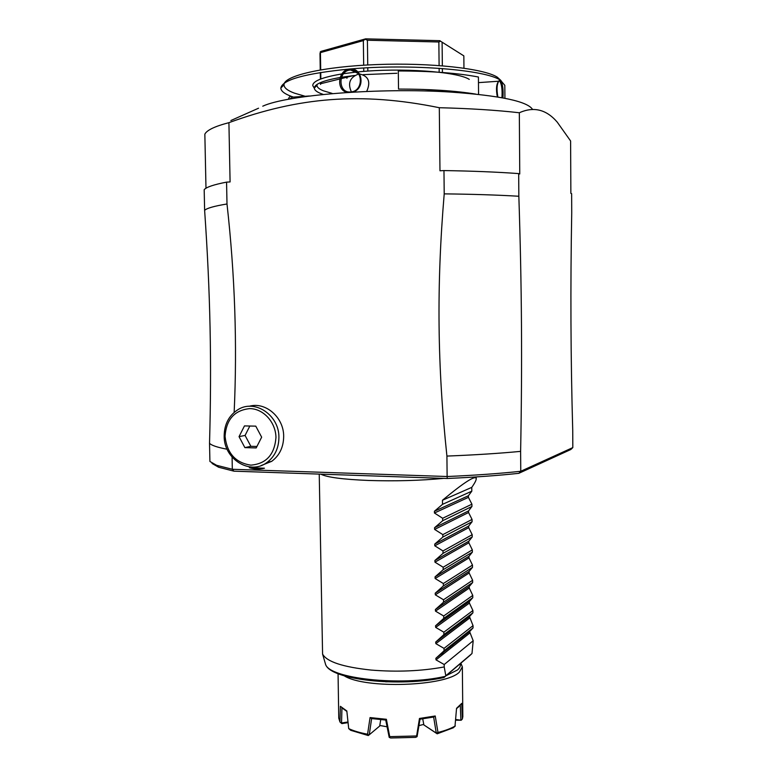 <?xml version="1.0" encoding="UTF-8"?>
<svg xmlns="http://www.w3.org/2000/svg" width="777" height="777" viewBox="0 0 777 777"><rect width="100%" height="100%" fill="white"/><g stroke="black" fill="none" stroke-linecap="round" stroke-linejoin="round"><path stroke-width="1.17" d="M212.053 463.461L218.658 467.249L233.955 471.173L447.212 478.486C474.193 477.282 498.057 475.563 518.803 473.329L570.833 449.504L572.814 447.601L572.736 430.604C570.707 358.838 570.376 286.295 571.726 212.966L571.639 193.677L570.862 193.376L570.609 140.977L557.235 122.125C546.348 109.44 533.712 106.313 519.327 112.762C496.484 110.159 469.803 108.479 439.306 107.712C360.577 91.657 298.29 97.348 228.914 122.669C221.766 124.524 216.191 126.428 212.179 128.37C208.197 130.313 205.759 132.255 204.846 134.178L205.983 188.238M346.445 92.24C335.742 89.287 338.383 69.658 349.825 69.007L350.058 68.988C410.431 63.559 485.965 69.784 500.514 80.264L504.807 85.315L504.924 98.29M293.385 97.086L291.657 96.484M292.676 97.135L291.598 96.465C290.161 96.008 289.083 96.96 288.364 99.31M497.882 97.018C496.386 88.743 496.911 83.168 499.456 80.264L500.514 80.264C502.68 83.527 503.496 89.413 502.962 97.912M309.392 95.989L292.259 97.174L289.617 99.077M292.278 97.154L291.598 96.465C284.518 93.891 280.934 91.084 280.837 88.044C282.294 79.74 305.293 73.388 349.825 69.007L350.058 68.988C361.985 67.628 365.501 87.296 353.943 91.754M475.738 94.095C455.118 90.754 429.38 89.073 398.523 89.064L398.3 70.969C430.856 71.028 457.566 73.038 478.418 77.01L478.574 94.396M350.165 91.987C337.878 92.978 337.976 70.658 350.301 70.027L350.641 70.008C363.432 68.978 363.607 91.336 350.835 91.939M351.379 91.871C347.494 83.158 349.932 77.214 358.673 74.019M366.831 91.094C370.911 81.721 368.463 76.01 359.498 73.961M304.895 96.193L294.357 93.114C287.509 90.569 284.061 87.801 284.003 84.81C283.527 75.903 323.018 66.55 376.796 64.559C430.516 62.49 483.925 68.512 497.319 77.185L501.029 80.585M469.269 79.38C457.303 71.571 400.427 67.492 357.886 71.931M356.798 72.038L355.41 72.183M355.099 72.212L343.551 73.689M341.841 73.951C322.348 77.244 312.655 81.129 312.772 85.606L314.209 88.054M322.96 94.318L321.115 93.648C316.851 91.997 314.598 90.21 314.355 88.306L314.345 88.024C314.656 84.033 323.251 80.517 340.132 77.477M317.22 84.304L316.987 85.324C316.987 87.286 319.153 89.122 323.465 90.822L332.148 93.395M341.501 77.244L354.623 75.476M363.18 74.65L396.862 73.271M353.35 75.612L341.064 78.662M339.743 78.992L320.92 83.663L320.474 84.411L320.445 82.624M439.17 72.271L439.131 68.298M439.102 65.53L438.859 41.987L440.472 41.162L463.84 55.876L440.472 41.162M367.832 71.096L367.783 67.793M367.744 64.967L367.404 40.239L438.859 41.987M442.424 72.669L442.375 68.541M442.346 65.783L442.103 42.541M363.685 65.2L363.345 40.608L365.608 38.85L440.015 40.686M365.365 39.316L367.404 40.239M363.772 71.406L363.723 68.017M320.25 69.93L319.988 53.477L320.833 51.428L365.608 38.85M320.192 51.991L320.425 52.622L363.345 40.608M320.92 83.663L320.901 82.43M320.843 78.963L320.746 72.465M320.697 69.852L320.425 52.622M320.396 79.137L320.289 72.533M463.947 68.172L463.84 55.876M347.348 77.108L346.892 78.283L346.872 77.224M497.348 96.931C495.872 89.238 496.338 83.984 498.727 81.177L499.689 81.129C501.728 84.237 502.457 89.763 501.932 97.727M500.514 80.264L499.728 81.158L478.467 82.634M422.795 89.423L461.159 92.094M227.107 449.232C217.269 447.348 211.402 445.367 209.528 443.278C211.771 362.597 210.334 292.453 204.623 210.353L204.186 189.685C206.264 187.15 213.724 184.625 226.563 182.129L230.089 181.944L228.914 122.669M443.968 170.571L444.211 193.871C472.397 194.182 497.28 194.978 518.842 196.251L518.686 173.592C497.095 172.018 472.193 171.018 443.968 170.571L439.976 170.785L439.306 107.712M204.623 210.353C206.711 208.226 214.17 206.099 227.001 203.982L226.563 182.129M227.001 203.982C234.926 274.99 237.306 344.454 234.149 412.383M249.155 406.303C265.404 401.408 283.848 417.278 283.673 436.344C283.556 447.086 279.584 455.409 271.736 461.315L261.13 465.569M447.212 478.486L447.125 476.515L232.323 469.279L232.08 457.119M447.125 476.515L446.921 456.08C437.373 366.006 436.451 286.169 444.211 193.871M264.452 468.21C259.411 469.463 254.361 469.298 249.3 467.705L264.452 468.21M519.327 112.762L519.755 173.99L518.686 173.592M518.842 196.251C521.794 286.354 522.299 363.034 520.619 451.369L520.765 471.27L518.803 473.329M572.814 447.601L520.765 471.27C499.485 473.562 474.941 475.31 447.125 476.524M209.528 443.278L209.916 461.46L216.589 465.297L232.323 469.279L233.955 471.173M278.914 437.364C279.264 415.044 254.662 398.727 237.879 409.702C228.875 415.54 224.3 424.329 224.165 436.062C223.766 459.003 249.961 475.524 266.909 462.529C274.796 456.585 278.797 448.193 278.914 437.364M225.058 436.305C226.962 453.234 235.557 462.849 250.854 465.141C266.21 463.85 274.582 454.642 275.961 437.519C275.786 422.261 263.403 408.683 249.767 408.605C234.508 410.198 226.272 419.434 225.058 436.305M244.881 447.62L239.044 436.645L244.464 425.913L255.769 426.146L261.655 437.179L256.177 447.931L244.881 447.62L250.864 446.319L245.076 435.441L239.044 436.645M245.076 435.441L249.835 426.029M256.915 446.474L250.864 446.319M520.619 451.369C499.329 453.409 474.757 454.972 446.921 456.08M443.803 478.37C420.435 480.594 395.376 481.293 368.619 480.468C342.812 479.399 326.884 477.301 320.823 474.155M444.201 664.529L436.033 659.877L435.858 658.313L444.055 650.786L444.026 648.377L435.858 643.647L435.693 642.074L443.881 634.615L443.861 632.196L435.683 627.408L435.538 625.806L443.716 618.414L443.686 615.996L435.499 611.13L435.373 609.518L443.541 602.194L443.512 599.766L435.324 594.842L435.207 593.201L443.366 585.945L443.346 583.517L435.149 578.525L435.052 576.864L443.201 569.677L443.172 567.239L434.965 562.179L434.887 560.499L443.026 553.379L442.997 550.942L434.79 545.813L434.731 544.114L468.667 526.087L468.706 527.67L472.202 534.683L472.222 536.956L468.803 541.229L468.842 542.793L472.338 549.893L472.367 552.165L468.939 556.342L468.987 557.896L472.484 565.093L472.503 567.356L469.065 571.445L469.133 572.979L472.62 580.264L472.639 582.527L469.201 586.518L469.269 588.043L472.766 595.415L472.785 597.668L469.337 601.573L469.415 603.088L472.902 610.537L472.921 612.8L469.473 616.598L473.038 625.65L473.057 627.903L469.609 631.614L473.183 640.743L444.201 664.529L444.221 666.948C421.357 671.134 397.037 672.173 371.251 670.075C342.939 667.084 326.719 661.751 322.581 654.069L319.24 474.096M444.221 666.948L445.813 675.767L443.949 677.534L469.959 655.438L471.989 653.515L473.183 640.743M461.859 637.703L463.296 638.199M442.579 654.671L441.19 654.059M471.989 653.515L445.813 675.767M434.615 529.419L442.832 534.615L442.851 537.053L434.77 544.075L468.686 526.068L472.086 521.726L472.057 519.444L468.56 512.529L434.615 529.419L434.566 527.7L468.541 510.926L468.56 512.529M434.43 513.005L442.657 518.269L442.686 520.716L434.596 527.68L468.55 510.916L471.94 506.468L471.921 504.186L468.424 497.358L434.43 513.005L434.411 511.256L468.405 495.745L468.424 497.358M468.405 495.745L471.804 491.19L471.765 487.373C474.776 483.1 476.272 480.205 476.243 478.69C475.602 474.951 464.345 482.138 442.463 500.252L442.511 504.341L434.411 511.256L468.405 495.745M444.055 650.786L473.057 627.903M444.026 648.377L473.038 625.65M443.881 634.615L472.921 612.8M443.861 632.196L472.902 610.537M443.716 618.414L472.785 597.668M443.686 615.996L472.766 595.415M443.541 602.194L472.639 582.527M443.512 599.766L472.62 580.264M443.366 585.945L472.503 567.356M443.346 583.517L472.484 565.093M443.201 569.677L472.367 552.165M443.172 567.239L472.338 549.893M443.026 553.379L472.222 536.956M442.997 550.942L472.202 534.683M442.851 537.053L472.086 521.726M442.832 534.615L472.057 519.444M442.686 520.716L471.94 506.468M442.657 518.269L471.921 504.186M442.511 504.341L471.804 491.19M471.765 487.373L442.463 500.252M460.227 663.713C460.78 665.811 459.867 667.89 457.488 669.968L446.153 675.689M415.073 681.4L385.664 681.808M442.094 653.34L443.716 653.768M460.878 663.16L462.354 666.88L459.392 672.076C446.221 686.402 364.996 689.15 344.26 675.825M338.063 673.688L338.753 718.152L339.967 722.008L340.394 706.312L346.824 710.974L348.708 728.612C353.613 730.904 359.906 732.779 367.579 734.216L370.056 717.579L386.383 719.288L389.724 736.635L416.618 735.965L419.473 718.472L435.227 715.986L437.985 732.449C445.066 730.691 450.738 728.583 455.001 726.136L456.555 708.303L461.752 703.379L462.364 718.987L462.83 716.637L462.354 666.88M386.383 719.288L385.829 720.056L371.435 718.55L370.056 717.579M371.62 718.579L369.26 734.789L379.691 726.039L380.73 719.667M422.737 718.871L423.873 724.941L437.189 733.809L453.292 727.777L455.001 726.136M423.669 724.397L418.997 725.611M387.004 726.777L379.866 725.485M459.09 706.448L456.536 708.614M433.644 717.054L436.285 733.099L423.873 724.941M435.227 715.986L433.838 717.016L419.939 719.211L419.473 718.472M389.724 736.635L389.199 737.344L390.608 737.995L415.646 737.363L417.074 736.645L420.017 719.211M385.742 720.046L389.199 737.344M417.074 736.645L416.618 735.965M437.985 732.449L436.285 733.099M453.292 727.777L455.312 725.961M462.364 718.987L461.198 720.24L455.778 719.512M460.305 705.293L460.868 720.036M461.198 720.24L455.73 720.192M348.057 722.639L341.831 723.61L339.967 722.008M347.979 721.988L341.55 722.979L341.948 707.837M346.872 711.411L342.239 708.09M348.708 728.612L350.68 730.302L368.279 735.547L368.842 735.12L367.579 734.216M532.585 109.489C527.622 101.369 500.223 95.552 450.369 92.055C379.195 87.451 286.791 94.969 262.762 106.187L262.801 106.167M258.547 108.207L230.866 120.532M453.467 91.958L450.369 92.055M349.951 68.998L350.301 70.027M453.506 645.978L451.913 645.58M322.581 654.069L325.495 664.082C328.486 678.506 401.291 686.615 445.153 676.378M451.583 647.503L449.97 647.105M469.697 633.109L436.033 659.877M469.677 631.516L436.014 658.158M469.551 618.103L435.858 643.647M469.541 616.511L435.839 641.928M469.415 603.088L435.683 627.408M469.395 601.495L435.664 625.679M469.269 588.043L435.499 611.13M469.259 586.45L435.479 609.411M469.133 572.979L435.324 594.842M469.114 571.386L435.305 593.113M468.987 557.896L435.149 578.525M468.968 556.293L435.13 576.787M468.842 542.793L434.965 562.179M468.832 541.19L434.945 560.44M468.706 527.67L434.79 545.813M358.255 73.475L350.641 70.008M280.837 88.044L284.003 84.81M314.345 88.024L316.987 85.324M312.772 85.606L314.355 88.306M499.456 80.264L498.747 81.167M218.658 467.249L216.589 465.297M271.736 461.315L266.909 462.529M325.495 664.082C329.555 680.108 400.165 687.276 443.949 677.534M476.233 476.923L476.243 478.69M435.858 658.313L469.609 631.614M435.693 642.074L469.473 616.598M435.538 625.806L469.337 601.573M435.373 609.518L469.201 586.518M435.207 593.201L469.065 571.445M435.052 576.864L468.939 556.342M434.887 560.499L468.803 541.229M346.814 711.382L345.746 710.401"/></g></svg>
